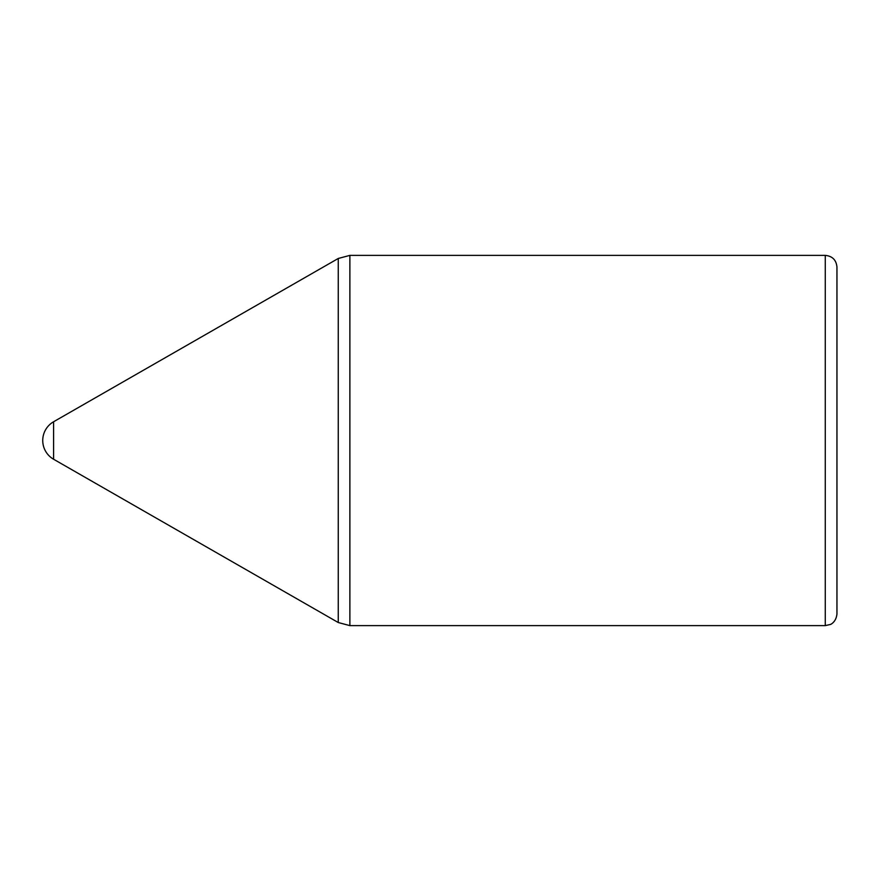 <?xml version="1.0" encoding="UTF-8"?>
<svg xmlns="http://www.w3.org/2000/svg" width="881" height="881" viewBox="0 0 881 881"><rect width="100%" height="100%" fill="white"/><g stroke="black" fill="none" stroke-linecap="round" stroke-linejoin="round"><path stroke-width="1.32" d="M53.598 421.757A21.607 21.607 0 0 0 53.598 459.243L53.598 421.757L338.249 258.474L349.878 255.38L825.266 255.38C832.369 256.074 836.256 259.961 836.95 267.053L836.95 613.947C836.091 622.415 830.221 624.651 830.331 624.475L825.266 625.62L825.266 255.38M349.878 255.38L349.878 625.62L338.249 622.526L338.249 258.474M349.878 625.62L825.266 625.62M53.598 459.243L338.249 622.526"/></g></svg>
